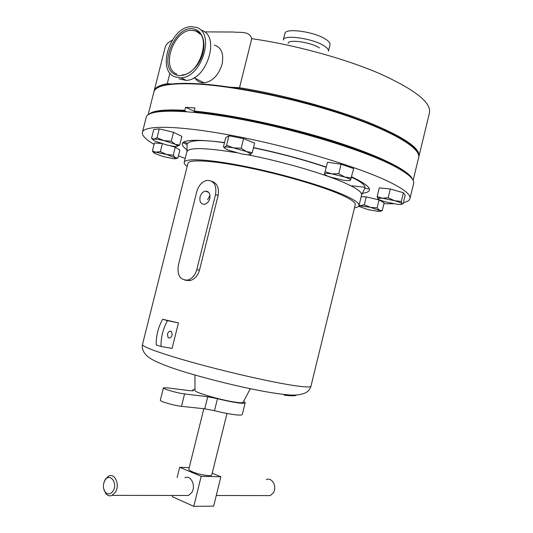 <?xml version="1.0" encoding="UTF-8"?>
<svg xmlns="http://www.w3.org/2000/svg" width="533" height="533" viewBox="0 0 533 533"><rect width="100%" height="100%" fill="white"/><g stroke="black" fill="none" stroke-linecap="round" stroke-linejoin="round"><path stroke-width="0.8" d="M200.321 34.225L195.871 31.007L191.534 30.301C173.418 29.855 160.613 68.204 176.869 74.067M209.809 198.503C210.482 193.699 209.009 191.254 205.385 191.154C202.806 191.76 201.021 193.692 200.048 196.944C199.355 201.767 200.848 204.219 204.525 204.286C207.077 203.659 208.836 201.734 209.809 198.503M210.009 195.358L207.61 199.682M172.179 335.05L171.526 331.666C169.807 330.66 168.435 331.486 167.415 334.151L168.055 337.529C169.78 338.542 171.153 337.715 172.179 335.05M243.634 401.356L245.193 402.761L242.315 414.447C242.095 415.12 240.017 415.26 236.086 414.867C230.363 414.241 223.16 412.848 214.493 410.696L204.745 408.811L181.493 406.333C174.378 405.666 159.467 401.322 160.34 400.183L163.411 387.877L166.956 387.797L190.208 390.736L193.386 390.669L192.933 389.83L194.965 389.317M245.193 402.761C244.993 403.354 242.935 403.428 239.017 402.981C233.314 402.268 226.132 400.836 217.464 398.684L207.73 396.745L184.578 393.927C177.496 393.154 162.572 388.877 163.411 387.877M104.901 480.426L103.788 483.091C102.969 486.716 103.489 489.76 105.347 492.225C108.026 494.797 110.604 494.384 113.076 490.993C118.226 483.078 109.571 472.078 104.901 480.426M103.922 482.625L105.321 479.24L108.739 476.042C115.021 472.784 120.165 485.09 115.394 492.239L112.083 495.364C109.771 496.316 107.699 495.77 105.867 493.738L103.655 488.614M184.911 477.748C191.007 474.77 196.271 486.063 191.727 492.605L188.542 495.47L184.465 495.463M266.253 495.583L270.191 495.59L273.202 493.005C277.466 487.095 272.196 476.895 266.36 479.573M203.826 408.711L188.822 469.233C188.729 469.879 189.941 470.746 192.46 471.818C199.082 474.703 211.834 476.729 211.801 474.916L226.978 413.468M157.961 87.612C163.931 84.047 176.809 82.735 196.597 83.674C231.489 85.48 286.707 96.32 332.965 110.844C379.283 125.382 410.976 141.518 417.079 151.732M413.128 180.367L418.652 157.521C421.177 148.687 394.267 131.878 345.75 115.441C297.347 99.018 234.447 85.966 196.117 84.014C169.547 82.895 155.463 85.553 153.87 91.989L148.107 114.782M351.787 185.797L365.098 187.323M408.385 175.011C398.418 165.656 366.284 151.492 322.665 138.44C279.079 125.408 228.384 114.968 194.458 111.77L194.239 111.091C231.455 114.548 288.866 126.861 334.797 141.498C380.802 156.156 409.724 171.006 412.555 179.374M194.239 111.091L195.011 108.006L185.604 107.286L194.305 111.304M149.073 114.169C153.044 110.504 164.964 109.232 184.831 110.344L185.604 107.286M194.645 77.418C196.77 81.189 199.935 83.001 204.139 82.842C212.607 81.389 218.583 75.22 222.061 64.333C224.027 53.853 221.462 47.43 214.359 45.058M330.02 44.659C330.34 43.173 328.994 41.427 325.989 39.435C315.01 31.767 285.142 27.556 284.908 33.499L283.296 39.995C283.496 34.185 313.351 38.476 324.364 46.031C327.375 47.997 328.728 49.709 328.421 51.161L330.02 44.659M154.044 91.443L154.15 90.877C154.95 87.552 159.32 85.167 167.262 83.714L169.954 73.034M185.184 158.501L178.428 155.836M154.084 144.35C145.742 139.519 141.845 135.522 142.398 132.371C143.683 124.729 181.1 125.408 238.651 136.748C296.101 148.021 361.487 168.008 390.383 182.439C404.42 189.495 410.956 194.878 409.97 198.589C409.471 200.441 407.272 201.8 403.388 202.667M142.398 132.371L146.202 117.333C147.701 108.865 185.311 108.659 242.901 119.685C300.385 130.645 365.631 151.012 394.327 166.196C408.271 173.618 414.701 179.388 413.621 183.512L409.97 198.589M187.163 166.423C184.958 164.797 183.978 163.431 184.225 162.325C185.038 157.921 209.422 159.207 245.726 166.543C281.964 173.838 323.784 186.07 344.058 195.071C354.558 199.768 359.542 203.273 358.995 205.578C358.702 206.671 357.197 207.417 354.492 207.83M243.215 402.162L243.061 402.448C242.488 402.821 240.63 402.828 237.478 402.455C224.686 401.102 195.091 392.774 194.965 390.542L194.965 390.223M161.026 346.477L172.086 348.395L178.455 322.891L167.489 320.646C163.005 328.808 160.853 337.422 161.026 346.477L156.202 344.984C156.016 335.963 158.161 327.395 162.638 319.274L167.489 320.646M162.638 319.274L178.455 322.891M211.701 181.24C217.131 183.145 219.276 187.869 218.137 195.418L199.469 270.264C197.73 275.894 194.538 279.352 189.895 280.631L185.264 280.271M187.936 163.338C188.729 159.12 212.081 160.36 246.739 167.362C281.337 174.324 321.292 185.99 340.787 194.618C350.941 199.142 355.758 202.52 355.245 204.739L310.959 386.198C310.639 387.391 305.009 387.178 294.069 385.559C273.069 382.421 232.161 373.26 197.883 363.906C163.524 354.552 141.658 346.69 142.478 344.505L187.936 163.338M174.764 76.819C156.169 70.023 170.906 26.104 191.66 26.657L196.544 27.45C215.545 32.953 201.754 77.585 181 77.805L174.764 76.819M201.641 30.321C220.622 35.851 206.911 80.197 186.19 80.37L179.035 78.917M369.429 188.889L364.858 188.455M187.03 144.443L183.185 142.864M161.392 143.484L154.43 142.977L152.405 150.986L153.91 152.904M175.95 158.574L177.869 158.081L179.868 150.119L175.264 147.175L169.794 145.636M377.151 196.53L382.381 198.209L388.197 197.743L394.507 200.688L401.316 201.461L401.955 203.746L403.095 203.873L405.18 195.278L403.428 192.746L390.316 188.995L379.256 187.876L377.151 196.53L377.95 198.829C378.803 199.662 381.295 200.668 385.426 201.86L397.305 204.299C400.816 204.679 402.368 204.492 401.955 203.746L401.869 203.653C400.989 202.84 398.531 201.847 394.507 200.688L382.381 198.209L378.157 198.209L377.95 198.829M380.236 211.221L382.228 210.622L384.133 202.76L379.03 199.948L366.258 196.85L361.161 196.704M177.156 146.322L179.668 145.123L181.88 136.328L173.525 132.311L159.28 128.866L153.757 129.526L151.539 138.307L153.104 139.779M393.654 203.753L383.9 203.733M350.481 180.187L353.679 168.581L341.12 164.244L327.495 162.252L324.504 173.898C324.424 174.651 326.363 175.703 330.32 177.063L343.159 180.167C347.463 180.814 349.908 180.82 350.481 180.187L350.294 179.601C349.581 178.888 347.756 178.029 344.824 177.023L331.679 173.845C328.235 173.332 325.983 173.245 324.923 173.578L324.504 173.898L327.495 162.252M228.95 135.788L225.772 137.547L223.434 146.901L224.706 147.268C223.86 147.834 225.199 148.834 228.71 150.246L241.322 153.83C245.926 154.723 248.891 154.95 250.21 154.523L250.337 153.671L246.459 151.579L233.567 147.901C229.123 147.048 226.225 146.815 224.873 147.195L226.578 145.289L228.95 135.788L243.548 138.62L254.621 143.17L252.269 152.618L246.459 151.579L241.176 148.174L233.567 147.901L226.578 145.289M215.545 194.458C216.838 185.311 214.046 180.62 207.164 180.387C202.147 181.526 198.689 185.251 196.79 191.554L178.322 265.334C177.016 275.368 180.161 280.285 187.763 280.078C192.14 278.719 195.158 275.208 196.81 269.538L215.545 194.458L218.137 195.418M179.668 145.123L175.23 144.276L171.286 141.212L163.878 140.585C159.234 139.486 155.942 139 153.99 139.126L153.411 139.24C152.558 139.586 153.271 140.286 155.556 141.345L166.729 144.949C171.24 146.022 174.504 146.515 176.516 146.422L177.389 145.589L175.23 144.276L163.878 140.585L157.035 137.761L153.99 139.126L151.539 138.307M171.286 141.212L173.525 132.311M157.035 137.761L159.28 128.866M358.582 206.311L368.263 209.689L378.223 211.394C379.982 211.474 380.649 211.275 380.229 210.775L370.468 207.33L358.982 205.651M382.228 210.622L379.443 210.242L377.098 207.897L370.468 207.33L364.319 204.792L360.381 205.611L359.042 205.405M377.098 207.897L379.03 199.948M364.319 204.792L366.258 196.85M351.38 177.982L344.824 177.023L338.795 173.718L331.679 173.845L325.19 171.646M338.795 173.718L341.12 164.244M401.316 201.461L403.428 192.746M388.197 197.743L390.316 188.995M250.21 154.523L252.269 152.618M223.96 147.341L224.433 147.721M241.176 148.174L243.548 138.62M177.869 158.081L175.317 157.661L173.232 155.243L166.556 154.443L160.36 151.645L154.05 152.365L154.61 153.417L163.338 156.589L173.598 158.701C175.597 158.867 176.37 158.674 175.923 158.121L166.556 154.443L156.116 152.311L152.405 150.986M173.232 155.243L175.264 147.175M160.36 151.645L162.345 143.77M184.831 110.344L185.058 111.017C171.02 110.171 160.933 110.584 154.797 112.256M186.503 111.677L185.058 111.017M194.458 111.77L196.144 112.55M230.469 87.205L239.517 87.705C281.85 94.561 332.479 108.186 367.73 122.07C403.388 136.721 420.457 148.161 418.925 156.402L418.758 156.955M171.859 83.967L167.262 83.714M239.517 87.705L251.756 38.676C249.577 30.767 239.837 32.826 233.701 32.033L204.512 31.88M319.42 47.917C310.986 42.207 288.353 38.936 288.166 43.32M183.878 141.898L187.35 143.337M172.685 495.45L172.366 496.709L193.765 506.35L201.194 476.315L220.875 476.795L212.221 473.224M201.194 476.315L179.674 467.288L189.222 467.614M193.765 506.35L213.646 506.117L220.875 476.795M179.674 467.288L177.123 477.575M175.703 74.7C156.316 67.464 176.496 21.3 195.598 29.595C203.879 32.593 206.537 46.238 201.021 58.503C195.624 70.816 183.638 78.311 175.703 74.7M214.493 410.696L217.464 398.684M172.106 40.295C168.155 42.26 165.836 44.632 165.15 47.404L154.15 90.877M247.225 154.69C283.583 161.706 326.736 174.444 346.803 183.838C357.257 188.715 362.187 192.406 361.601 194.925L365.018 187.962L364.938 186.497C363.619 183.965 359.608 181.107 352.913 177.929L351.553 177.276M351.653 176.863L353.985 177.942C371.494 186.663 374.199 191.793 362.107 193.339M184.225 162.325L186.896 151.685C188.742 147.295 205.258 147.634 236.445 152.704M187.183 150.046C174.291 140.465 186.737 137.96 224.526 142.531M253.508 147.628C279.419 153.011 303.603 159.474 326.063 167.002M199.469 270.264L196.81 269.538M284.189 395.18C291.844 396.066 295.902 395.999 296.375 394.966M418.925 156.402L429.471 112.823C431.477 102.622 414.847 89.537 379.583 73.581C344.678 58.537 294.216 44.692 251.756 38.676M204.745 408.811L207.73 396.745M181.493 406.333L184.578 393.927M193.139 390.836L193.246 390.409M191.534 30.301L195.691 30.854C212.214 35.171 199.775 74.76 182.239 74.913M208.783 192.413L205.385 191.154M169.96 331.213L171.526 331.666M105.347 492.225L105.867 493.738M112.083 495.364L188.542 495.47M216.265 495.51L270.191 495.59M194.965 390.542L194.958 375.032M310.959 386.198C310.133 389.103 308.36 391.289 305.642 392.754C300.759 394.966 294.403 395.613 286.567 394.7C262.682 392.428 219.196 382.308 186.31 372.494C168.201 367.037 153.504 361.207 147.967 356.797C143.43 352.786 141.605 348.689 142.478 344.505M194.045 77.778L204.139 82.842M181 77.805L186.19 80.37M189.895 280.631L187.763 280.078M243.061 402.448L250.297 388.73M358.995 205.578L361.601 194.925M186.896 151.685L187.116 143.937C190.254 139.893 202.707 139.506 224.466 142.777M253.461 147.814C279.432 153.184 303.61 159.653 326.009 167.229M177.389 145.589L178.941 145.116M380.229 210.775L380.642 210.642M350.294 179.601L350.841 179.414M378.157 198.209L377.337 197.397M250.337 153.671L251.776 153.211M154.05 152.365L153.091 151.385M192.666 390.896L192.933 389.83"/></g></svg>
